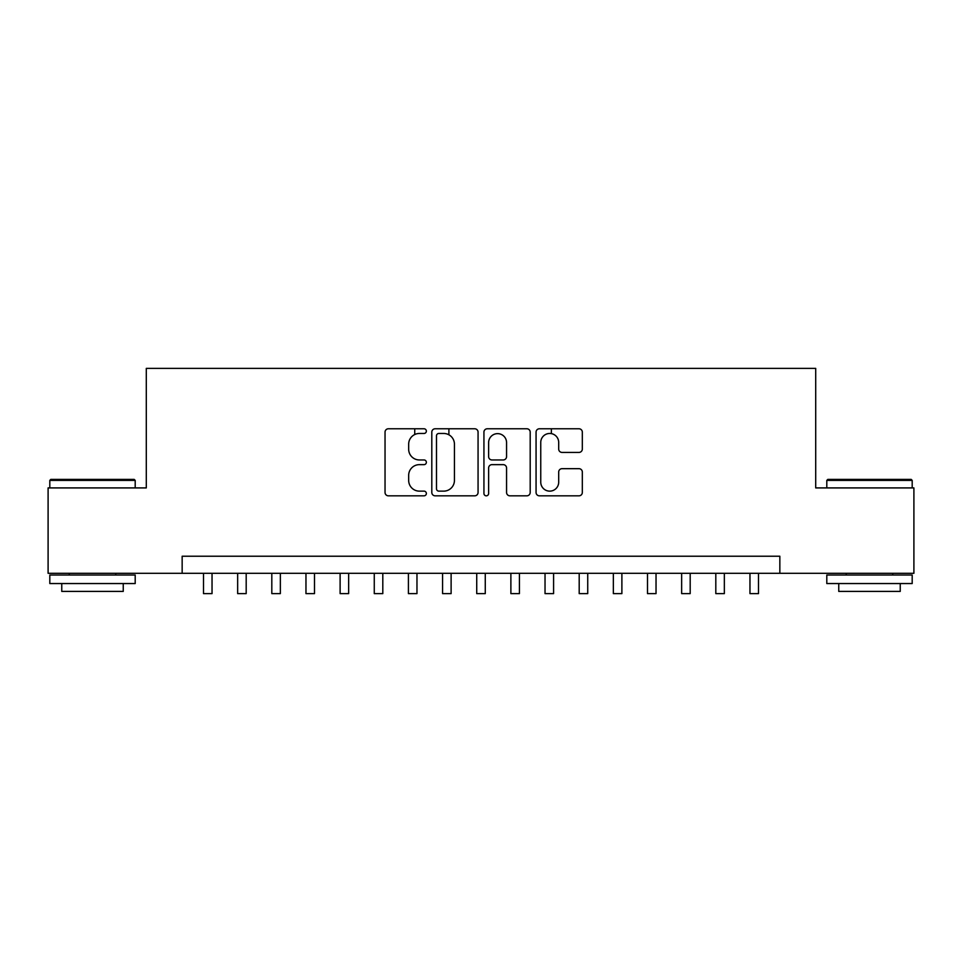 <?xml version="1.0" encoding="UTF-8"?>
<svg xmlns="http://www.w3.org/2000/svg" width="962" height="962" viewBox="0 0 962 962"><rect width="100%" height="100%" fill="white"/><g stroke="black" fill="none" stroke-linecap="round" stroke-linejoin="round"><path stroke-width="1.44" d="M426.358 431.12A2.345 2.345 0 0 0 424.014 428.775L388.383 428.775A3.355 3.355 0 0 0 385.04 432.13L385.04 492.472A3.355 3.355 0 0 0 388.383 495.827L424.014 495.827A2.345 2.345 0 0 0 426.358 493.482A2.345 2.345 0 0 0 424.014 491.137L419.396 491.137A10.726 10.726 0 0 1 408.67 480.399L408.67 475.372A10.726 10.726 0 0 1 419.396 464.646L424.014 464.646A2.345 2.345 0 0 0 426.358 462.301A2.345 2.345 0 0 0 424.014 459.956L419.396 459.956A10.726 10.726 0 0 1 408.67 449.23L408.67 444.203A10.726 10.726 0 0 1 419.396 433.465L424.014 433.465A2.345 2.345 0 0 0 426.358 431.12M578.98 452.417A3.355 3.355 0 0 0 582.323 449.062L582.323 432.13A3.355 3.355 0 0 0 578.98 428.775L539.417 428.775A3.355 3.355 0 0 0 536.062 432.13L536.062 492.472A3.355 3.355 0 0 0 539.417 495.827L578.98 495.827A3.355 3.355 0 0 0 582.323 492.472L582.323 472.017A3.355 3.355 0 0 0 578.98 468.674L562.048 468.674A3.355 3.355 0 0 0 558.694 472.017L558.694 482.166A8.971 8.971 0 0 1 549.723 491.137A8.971 8.971 0 0 1 540.752 482.166L540.752 442.436A8.971 8.971 0 0 1 549.723 433.465A8.971 8.971 0 0 1 558.694 442.436L558.694 449.062A3.355 3.355 0 0 0 562.048 452.417L578.98 452.417M182.155 573.304L48.1 573.304L48.1 487.914L146.296 487.914L146.296 368.374L815.704 368.374L815.704 487.914L913.9 487.914L913.9 573.304L779.845 573.304L779.845 556.228L182.155 556.228L182.155 573.304L779.845 573.304M478.066 432.13A3.355 3.355 0 0 0 474.711 428.775L435.161 428.775A3.355 3.355 0 0 0 431.806 432.13L431.806 492.472A3.355 3.355 0 0 0 435.161 495.827L474.711 495.827A3.355 3.355 0 0 0 478.066 492.472L478.066 432.13M487.289 428.775L526.839 428.775A3.355 3.355 0 0 1 530.194 432.13L530.194 492.472A3.355 3.355 0 0 1 526.839 495.827L509.92 495.827A3.355 3.355 0 0 1 506.565 492.472L506.565 468.001A3.355 3.355 0 0 0 503.21 464.646L491.979 464.646A3.355 3.355 0 0 0 488.624 468.001L488.624 493.482A2.345 2.345 0 0 1 486.279 495.827A2.345 2.345 0 0 1 483.934 493.482L483.934 432.13A3.355 3.355 0 0 1 487.289 428.775M438.84 433.465A2.345 2.345 0 0 0 436.495 435.822L436.495 488.78A2.345 2.345 0 0 0 438.84 491.137L443.698 491.137A10.726 10.726 0 0 0 454.437 480.399L454.437 444.203A10.726 10.726 0 0 0 443.698 433.465L438.84 433.465M506.565 442.604A8.971 8.971 0 0 0 497.594 433.634A8.971 8.971 0 0 0 488.624 442.604L488.624 456.601A3.355 3.355 0 0 0 491.979 459.956L503.21 459.956A3.355 3.355 0 0 0 506.565 456.601L506.565 442.604M203.499 573.304L203.499 593.626L212.037 593.626L212.037 573.304M50.83 479.377L134.163 479.377L135.197 480.399L49.808 480.399L50.83 479.377M92.496 583.549L49.808 583.549L49.808 575.011L135.197 575.011L135.197 583.549L92.496 583.549M123.244 583.549L123.244 591.402L61.76 591.402L61.76 583.549M827.837 479.377L911.17 479.377L912.192 480.399L826.803 480.399L827.837 479.377M869.504 583.549L826.803 583.549L826.803 575.011L912.192 575.011L912.192 583.549L869.504 583.549M900.24 583.549L900.24 591.402L838.756 591.402L838.756 583.549M237.65 573.304L237.65 593.626L246.188 593.626L246.188 573.304M271.813 573.304L271.813 593.626L280.351 593.626L280.351 573.304M305.964 573.304L305.964 593.626L314.502 593.626L314.502 573.304M340.115 573.304L340.115 593.626L348.653 593.626L348.653 573.304M374.266 573.304L374.266 593.626L382.804 593.626L382.804 573.304M414.742 434.535L414.742 428.775M408.417 573.304L408.417 593.626L416.967 593.626L416.967 573.304M448.893 434.812L448.893 428.775M442.58 573.304L442.58 593.626L451.118 593.626L451.118 573.304M476.731 573.304L476.731 593.626L485.269 593.626L485.269 573.304M510.882 573.304L510.882 593.626L519.42 593.626L519.42 573.304M551.358 433.621L551.358 428.775M545.033 573.304L545.033 593.626L553.583 593.626L553.583 573.304M579.196 573.304L579.196 593.626L587.734 593.626L587.734 573.304M613.347 573.304L613.347 593.626L621.885 593.626L621.885 573.304M647.498 573.304L647.498 593.626L656.036 593.626L656.036 573.304M681.649 573.304L681.649 593.626L690.187 593.626L690.187 573.304M715.812 573.304L715.812 593.626L724.35 593.626L724.35 573.304M749.963 573.304L749.963 593.626L758.501 593.626L758.501 573.304M49.808 487.914L49.808 480.399M69.276 575.011L69.276 573.304M115.729 575.011L115.729 573.304M135.197 487.914L135.197 480.399M826.803 487.914L826.803 480.399M846.271 575.011L846.271 573.304M892.724 575.011L892.724 573.304M912.192 487.914L912.192 480.399"/></g></svg>
